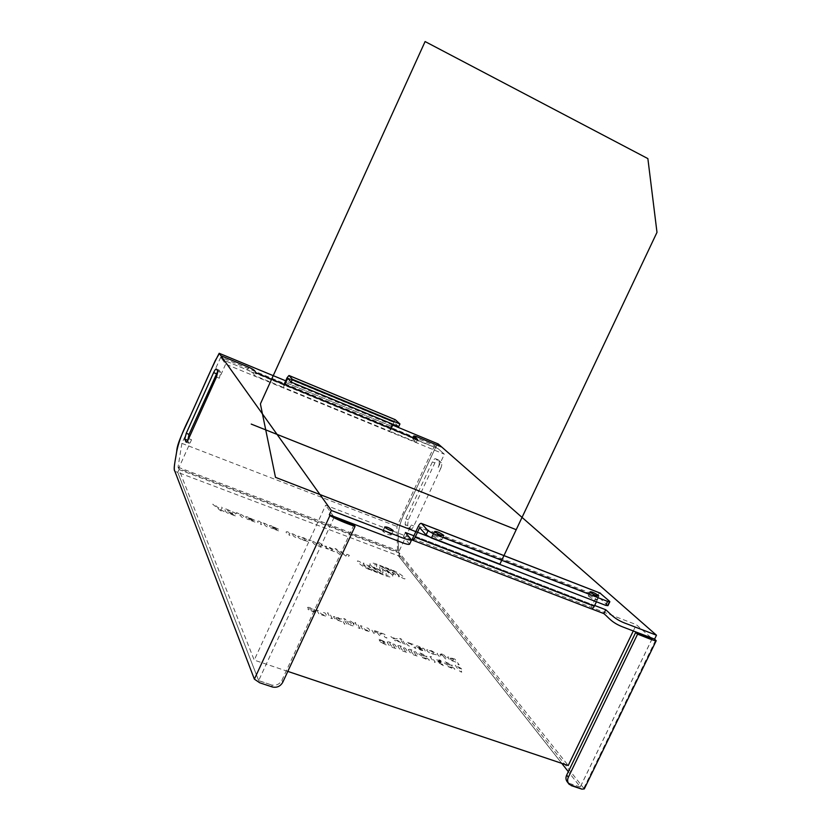 <?xml version="1.0" encoding="UTF-8"?>
<svg xmlns="http://www.w3.org/2000/svg" width="831" height="831" viewBox="0 0 831 831"><rect width="100%" height="100%" fill="white"/><g stroke="black" fill="none" stroke-linecap="round" stroke-linejoin="round"><path stroke-width="0.62" stroke-dasharray="4.16 3.12" d="M599.878 592.97L596.887 595.588L592.534 604.656L594.653 605.467L413.9 535.787L592.534 604.656L590.664 608.531L591.506 608.853L411.989 539.89L590.799 608.645M287.806 671.396L254.213 660.115L178.987 469.567L399.68 553.228L568.227 765.517L399.68 553.228L178.987 469.567L254.213 660.115L325.669 505.217L636.328 624.673L651.057 637.751M413.017 437.625L412.571 438.591L416.373 442.185L389.884 431.268L391.121 428.599L417.609 439.526L416.373 442.185C415.677 441.053 409.184 436.971 415.51 439.319L438.093 448.636L444.377 454.225L225.668 364.155L222.49 359.667L247.565 370.013C255.356 373.503 252.967 373.992 255.013 375.705L283.527 387.454L284.784 384.691L256.28 372.922L255.013 375.705C252.988 374.002 255.325 373.451 247.42 369.961L415.635 439.37L416.435 436.587M249.186 367.427L248.666 367.209L247.42 369.961L222.49 359.667L225.668 364.155L219.322 378.209L220.724 372.465L219.135 370.117L216.34 368.974M440.742 468.404C441.884 465.682 442.092 463.791 441.365 462.722L438.176 459.813C437.189 459.491 436.078 460.519 434.852 462.929L408.333 519.759L407.616 525.545L410.628 529.004C411.584 529.337 412.643 528.35 413.817 526.033L440.742 468.404L438.228 467.386C439.37 464.654 439.578 462.763 438.861 461.693L435.693 458.795C434.696 458.473 433.595 459.512 432.369 461.911L405.84 518.793L405.113 524.579L408.104 528.028C409.06 528.36 410.13 527.373 411.293 525.057L398.714 552.002L178.561 468.497L191.535 439.755C190.361 442.237 189.499 443.39 188.928 443.203L187.713 440.555M438.228 467.386L444.377 454.225L438.093 448.636L412.571 438.591M222.49 359.667L220.734 357.205L434.634 445.561L438.093 448.636M434.634 445.561L396.938 526.428L397.519 550.506L398.714 552.002M409.59 544.17L403.482 536.629L411.418 539.672M333.584 516.383L325.669 505.217M391.058 534.572L391.235 534.894C389.168 535.164 386.394 534.021 382.935 531.456L382.769 531.134C384.836 530.864 387.599 532.017 391.058 534.572M403.482 536.629L405.403 532.515M607.949 605.664L598.642 597.167L419.655 527.654M588.556 596.294C592.461 598.964 595.235 600.169 596.887 599.909L596.45 599.359C592.545 596.689 589.771 595.495 588.13 595.754L588.556 596.294M432.982 536.016C436.805 538.758 439.765 539.994 441.853 539.755L441.614 539.361C437.781 536.639 434.831 535.393 432.743 535.642L432.982 536.016M596.429 601.779L598.642 597.167M652.117 638.769L580.298 786.905L568.331 771.698L580.318 786.957L569.619 783.477L571.292 785.638M178.987 469.567L177.73 472.351L174.863 471.27L177.73 472.351L258.67 680.579L177.73 472.351L398.465 555.835L561.766 763.357L398.465 555.835L400.989 556.801C397.623 554.672 398.61 545.52 398.246 538.717C397.779 529.264 401.082 518.409 408.156 506.141L436.742 444.98L438.249 443.972M584.286 788.931L400.989 556.801M633.284 630.958L636.328 624.673M438.103 443.91L436.742 444.98L408.156 506.141C401.082 518.409 397.779 529.264 398.246 538.706C398.61 545.52 397.623 554.661 400.999 556.791L398.465 555.835L399.68 553.228M567.563 782.241L569.619 783.477M580.173 786.967L569.443 783.415M391.121 428.599L284.784 384.691M393.084 424.35L394.039 422.377L287.734 378.271M284.223 384.047L390.362 427.872L389.884 431.268L283.527 387.454L284.067 384.4M390.362 427.872L393.198 421.743L287.111 377.71M395.047 419.613L393.198 421.743M398.683 426.667L394.039 422.377M287.869 378.427L393.967 422.449M392.087 426.511L285.043 382.25L392.087 426.511M217.805 371.177L219.135 370.117M220.734 357.205L181.885 443.37L178.042 467.188L178.561 468.497M181.885 443.37L396.938 526.428M178.042 467.188L397.519 550.506M353.954 524.849L281.896 680.309C279.559 684.287 276.193 685.855 271.779 685.024L272.381 686.967M334.166 517.214L258.67 680.579L271.779 685.024M259.012 680.807L271.56 684.962M454.889 659.128C453.435 658.516 452.957 658.495 453.477 659.056C450.755 657.311 448.74 656.667 447.442 657.134L450.028 660.115L455.648 661.995C457.133 664.021 458.307 664.966 459.179 664.831L454.889 659.128M450.194 658.079L450.932 659.772L454.526 661.237L453.03 659.222L450.194 658.079M443.037 655.898L445.042 658.453C445 658.495 449.083 661.424 445.468 656.698C441.531 652.335 440.586 651.816 442.611 655.15L441.49 654.485C438.955 653.187 437.501 652.886 437.127 653.561C438.498 656.054 439.869 657.186 441.261 656.947C439.256 654.039 439.848 653.685 443.037 655.898M426.573 649.946L427.809 651.691L431.071 653.727L436.42 654.745L435.164 652.989L431.912 650.974L428.173 649.645L426.573 649.946M432.93 652.304L431.808 651.556C426.687 648.627 430.489 653.987 433.553 653.997L432.93 652.304M417.235 647.401L423.291 649.624L422.844 650.268L417.609 648.024L420.465 649.998L425.337 651.369L424.537 649.229L423.197 648.232L417.297 645.864C415.884 645.967 415.864 646.476 417.235 647.401M418.689 647.536L422.854 649.011C420.444 647.11 419.063 646.611 418.689 647.536M411.501 643.838L406.546 641.989L405.829 642.446C406.993 644.742 408.343 645.988 409.88 646.196C409.548 645.344 406.889 641.605 410.743 644.108L411.844 644.856C413.163 647.048 414.513 648.201 415.905 648.325L413.142 644.305L411.501 643.838M405.185 644.534L403.077 641.054L400.771 639.943L403.336 643.859L405.185 644.534M400.22 639.122C402.557 639.766 402.381 639.517 399.711 638.374L400.22 639.122M395.359 640.857L396.356 640.327L401.165 643.163L397.415 640.171L398.548 639.704C398.267 638.551 397.239 638.301 395.442 638.956C391.692 636.421 390.258 635.736 391.141 636.889L394.382 639.101L393.125 639.704L395.359 640.857M377.066 632.381L379.445 635.414L381.294 636.068L379.902 633.419C379.414 631.716 384.815 636.162 385.085 637.408L386.934 638.063L384.732 634.365L381.076 632.921L372.506 629.908L371.779 630.033L373.94 633.461L375.799 634.126L374.438 631.477L377.066 632.381M360.623 625.66C359.916 625.161 363.438 630.989 363.49 629.846L370.564 631.903L368.538 628.475L366.762 627.841L367.749 630.625L364.549 629.16L362.399 626.294L360.623 625.66M360.031 628.537L357.237 623.572L354.91 622.45L358.13 627.852L360.031 628.537M353.767 623.281L349.789 620.715L350.204 621.941L348.636 621.463L350.64 622.679L351.939 624.943L350.786 624.725C349.446 624.154 349.363 624.31 350.547 625.213L354.619 626.283L353.092 623.541L354.162 623.842L353.767 623.281M348.719 624.538C348.553 622.98 345.426 618.929 344.616 620.009C344.688 621.474 348.012 625.712 348.719 624.538M344.138 619.199C346.569 619.884 346.423 619.635 343.702 618.472L344.138 619.199M341.572 618.898L339.931 618.763C337.272 617.007 335.111 616.311 333.439 616.685L335.558 619.562L341.583 621.578L344.855 624.372L341.572 618.898M336.378 617.693L335.88 617.859L336.711 619.292L340.481 620.83L339.36 618.887L336.378 617.693M332.379 618.742L329.834 613.839L327.497 612.707L330.447 618.046L332.379 618.742M317.182 610.245C316.486 609.736 319.571 615.47 319.769 614.369L327.061 616.498L325.285 613.122L323.477 612.478L324.204 615.2L320.974 613.714L319 610.889L317.182 610.245M310.69 609.175C307.792 608.365 307.19 608.656 308.862 610.047L316.414 612.748L316.144 612L311.199 610.733L310.815 610.037L315.25 610.868L314.689 609.715L309.329 607.399C306.919 607.191 306.94 607.513 309.381 608.365L312.539 609.092L310.69 609.175M455.492 665.423C454.152 663.678 459.751 672.289 460.81 671.697C462.545 673.006 461.859 671.677 458.733 667.708L462.722 669.589L461.143 668.394L455.492 665.423M451.908 667.771L446.538 665.963L454.754 669.454L454.671 668.737L446.174 662.941L450.911 665.195C452.49 665.963 452.76 665.828 451.721 664.79L444.845 661.663C443.172 661.341 443.255 661.985 445.104 663.574L451.908 667.771M426.386 658.775L420.922 656.937L429.232 660.468L429.18 659.762L420.756 653.966L425.524 656.241C427.103 657.009 427.394 656.874 426.386 655.836L419.458 652.688C417.744 652.366 417.796 652.989 419.603 654.568L426.386 658.775M429.98 656.573L433.689 661.808C434.582 662.546 435.08 662.629 435.184 662.047L431.362 656.698L429.98 656.573M387.184 642.031L388.628 644.846L391.837 647.183L396.366 648.72L397.27 648.294L394.985 644.814L392.876 643.391L388.815 641.844L387.184 642.031M389.708 642.83L391.1 645.739L394.756 647.609L392.741 644.129L389.708 642.83M397.8 645.77L399.285 648.606L402.516 650.943L407.013 652.47L407.896 652.034L405.559 648.544L403.44 647.12L399.399 645.573L397.8 645.77M400.303 646.57L401.747 649.499L405.403 651.359L403.326 647.868L400.303 646.57M408.343 649.499L409.891 652.335L413.132 654.683L417.598 656.199L418.46 655.763L416.061 652.252L413.931 650.829L409.912 649.291L408.343 649.499M410.836 650.299L412.332 653.228L415.988 655.088L413.838 651.577L410.836 650.299M442.778 664.447L439.204 663.231L443.422 665.641L440.253 663.865L442.778 664.447M439.184 661.289C433.668 660.905 447.442 665.693 439.184 661.289M439.526 661.798C436.098 661.299 444.294 664.146 439.526 661.798M436.68 659.741L442.404 662.13L436.68 659.741M438.872 659.731L440.066 660.51C441.479 660.894 441.365 660.728 439.713 660.022L438.872 659.731M383.964 641.366L378.23 638.842L379.85 639.828L380.442 640.763L379.455 640.535C380.245 640.618 377.129 640.587 382.208 641.574C387.204 642.83 383.195 641.21 383.964 641.366M383.382 641.449L380.795 640.265L383.382 641.449M380.338 641.906L386.529 645.085L381.429 642.54L385.293 643.152L380.338 641.906M377.129 571.219L383.371 574.917C376.588 572.32 371.945 569.453 369.442 566.337C368.143 564.779 368.912 564.789 371.769 566.368L377.129 571.219M368.299 568.435L372.059 570.72C364.716 567.822 359.927 564.779 357.704 561.59C356.104 559.928 360.883 561.839 361.09 562.919C362.15 564.426 364.549 566.264 368.299 568.435M371.488 569.121L377.721 572.819C370.917 570.211 366.274 567.344 363.812 564.239C362.524 562.691 363.303 562.701 366.159 564.28L371.488 569.121M381.211 571.905L376.443 567.583L376.796 564.987C373.721 564.415 372.828 564.987 374.116 566.69C373.233 566.991 373.721 567.895 375.56 569.412L370.855 565.506C367.333 561.777 375.674 562.057 383.662 568.061L388.576 572.871C385.511 571.416 382.644 569.36 379.954 566.69C379.383 567.978 379.809 569.723 381.211 571.905M381.471 568.061L386.249 572.362L385.979 575.052C389.064 575.592 389.926 575 388.576 573.255C389.417 572.943 388.908 572.029 387.049 570.533L391.806 574.429C395.566 578.251 387.204 578.137 378.978 571.915L374.095 567.074C377.149 568.508 380.027 570.596 382.759 573.307C383.309 571.967 382.883 570.211 381.471 568.061M394.039 571.468L390.352 569.256C397.405 572.029 402.162 575.021 404.624 578.231C406.338 579.913 401.643 578.044 401.321 576.932L394.039 571.468M385.48 568.757L379.372 565.153C385.958 567.677 390.539 570.482 393.115 573.577C394.476 575.135 393.728 575.135 390.882 573.556L385.48 568.757M220.558 509.746L224.235 511.595C224.193 512.135 222.916 511.803 220.412 510.598L212.726 504.22L214.782 504.718L218.428 508.073L219.737 506.765L221.638 507.128L222.334 507.98L220.558 509.746M390.986 570.804L384.867 567.199C391.432 569.723 396.023 572.528 398.631 575.623C401.446 578.012 396.127 576.174 395.535 574.574L390.986 570.804M227.382 512.966C226.022 512.301 225.035 510.722 224.412 508.24L234.726 512.779C235.983 513.942 235.786 514.503 234.124 514.472L228.193 511.969C227.632 513.974 236.648 514.971 235.869 516.082L227.382 512.966M228.193 511.491C226.863 509.819 228.006 509.85 231.62 511.595C233.76 513.392 233.012 513.6 229.377 512.228L228.193 511.491M240.554 514.264C243.016 515.376 244.189 516.508 244.085 517.651C244.47 519.437 240.014 516.072 240.761 515.584L236.066 513.111C236.191 512.395 237.624 512.862 240.388 514.524L240.554 514.264M253.32 520.559L246.423 517.91C245.176 516.778 245.446 516.415 247.254 516.809L255.159 520.486C256.218 521.203 256.228 521.764 255.179 522.169L246.859 518.918L252.427 520.944L253.32 520.559M248.272 518.264C249.113 517.651 250.702 518.243 253.05 520.04L248.272 518.264M264.383 523.53L264.362 523.229C267.208 524.538 268.455 525.878 268.133 527.27C265.816 526.324 264.559 525.254 264.383 524.049L263.271 523.312C258.223 520.975 262.014 524.299 261.298 524.725C258.649 523.53 257.444 522.387 257.683 521.297L258.784 521.068L264.383 523.53M277.035 529.409L270.21 526.792C268.932 525.649 269.182 525.265 270.937 525.659L278.8 529.305C279.87 530.022 279.912 530.604 278.925 531.019L270.709 527.81L276.204 529.814L277.035 529.409M272.028 527.114C272.786 526.49 274.355 527.072 276.733 528.88L272.028 527.114M292.72 534.104L292.668 533.793C295.493 535.091 296.802 536.452 296.605 537.886C294.309 536.951 293.031 535.86 292.751 534.634L291.629 533.897C288.866 533.003 288.284 533.502 289.874 535.372C287.246 534.188 285.999 533.035 286.134 531.923L287.162 531.674L292.72 534.104M298.661 537.886L297.758 536.379L298.454 536.172L304.063 537.948L307.377 539.963L308.311 541.49L301.996 539.921L298.661 537.886M305.611 540.379L304.998 540.493C301.238 540.067 298.329 535.382 303.71 538.384L305.611 540.379M312.778 541.23C315.188 542.321 316.466 543.484 316.611 544.689C317.338 546.569 312.695 543.173 313.245 542.622L308.581 540.171C308.53 539.412 309.901 539.859 312.685 541.511L312.778 541.23M321.223 544.336L322.802 545.365L321.649 545.001L323.093 547.463L318.74 546.154C317.504 545.406 317.598 545.281 319.031 545.78L320.278 546.071L319.052 544.035L316.964 542.82L318.637 543.37L318.076 542.394L319.706 542.788L321.223 544.336M325.97 548.335C325.181 547.452 325.752 547.546 327.674 548.626L332.234 550.215C333.158 549.717 326.832 546.331 326.884 547.317L324.661 546.102L326.573 546.331C328.816 546.736 337.085 550.839 334.187 551.597L325.97 548.335M346.87 554.267L349.363 555.326L348.137 556.988L346.319 556.479L340.243 551.462L346.278 555.669L346.87 554.267M340.139 554.111C338.84 554.391 337.438 552.979 335.942 549.862C338.83 551.358 340.232 552.771 340.139 554.111M334.976 548.47C337.822 549.707 337.968 549.925 335.412 549.135L334.976 548.47M434.852 462.929L432.369 461.911M408.333 519.759L405.84 518.793M407.616 525.545L405.113 524.579M410.472 528.859L407.959 527.893M413.817 526.033L411.293 525.057M441.365 462.722L438.861 461.693M438.259 459.886L435.776 458.868M609.435 601.187L607.523 605.145M418.377 526.21L596.887 595.588M382.935 531.456L384.878 527.28M583.881 788.079L655.68 640.078M216.382 369.026L219.187 370.169M217.899 371.312L220.724 372.465M216.486 377.045L219.322 378.209M188.689 438.643L191.535 439.755M186.393 442.134L188.855 443.089M282.748 682.303L281.896 680.309M408.104 528.028L410.628 529.004M435.693 458.795L438.176 459.813M596.887 599.909L598.684 596.159M441.853 539.755L443.702 535.798M391.235 534.894L393.094 530.916M569.235 784.402L568.352 783.259M652.169 638.779L580.318 786.957M188.928 443.203L186.258 442.165M392.731 425.129L285.698 380.816M590.02 591.807L588.13 595.754M434.696 531.487L432.743 535.642M384.711 526.958L382.769 531.134"/><path stroke-width="1.25" d="M656.48 635.216L626.886 623.863C614.462 619.562 610.39 613.673 605.726 609.736L594.653 605.467L605.726 609.736L603.867 613.6L591.516 608.853L603.867 613.6C608.687 617.485 611.336 622.575 623.198 627.104L654.589 639.112L656.48 635.216L441.78 447.057L416.435 436.587M411.418 539.672L411.989 539.89L413.9 535.787L405.403 532.515L411.542 539.984C409.216 540.264 404.572 538.904 397.613 535.891L331.33 510.463L220.942 355.741L248.812 367.26C256.602 370.751 254.224 371.218 256.28 372.922L417.609 439.526C416.902 438.415 410.41 434.343 416.726 436.701L441.78 447.057L438.249 443.972L392.731 425.129M384.878 527.28L384.711 526.958C386.768 526.709 389.531 527.862 393.001 530.396L393.177 530.729C391.121 530.978 388.347 529.825 384.878 527.28M633.284 630.958L568.227 765.517L287.806 671.396M411.387 540.306L409.59 544.17C407.959 545.468 397.758 540.732 390.892 538.291L333.584 516.383L334.166 517.214L329.336 514.763L333.584 516.383M331.33 510.463L329.336 514.763L329.917 515.584C337.147 519.614 345.53 523.198 355.066 526.335L282.748 682.303C280.411 686.292 277.024 687.871 272.599 687.04L259.791 682.822L254.379 679.156L174.863 471.27C173.191 468.871 175.611 458.826 176.712 451.368C177.086 442.03 186.435 425.628 191.857 412.529L215.25 360.602L219.363 353.518L220.942 355.741L219.187 353.289C209.62 371.53 199.16 397.041 189.26 418.263C182.321 431.902 178.031 443.546 176.411 453.217C175.403 460.083 173.097 469.505 174.863 471.27L254.379 679.156L329.917 515.584M600.408 593.178L421.494 523.447L428.048 530.729L433.418 533.782L607.617 601.395L609.85 601.706L609.435 601.187L599.878 592.97M590.457 592.337L590.02 591.807C591.662 591.558 594.435 592.752 598.341 595.412L598.787 595.952C597.146 596.201 594.362 594.996 590.457 592.337M434.925 531.861L434.696 531.487C436.763 531.258 439.713 532.505 443.557 535.216L443.796 535.6C441.718 535.829 438.768 534.582 434.925 531.861M428.048 530.729L426.085 534.925L431.445 537.979L605.706 605.373L607.949 605.664L609.767 601.893M426.085 534.925L419.655 527.654L415.157 537.262C414.004 539.506 412.986 540.42 412.083 539.994L411.989 539.89M412.498 540.15L590.799 608.645C591.973 609.165 593.137 608.375 594.279 606.256L596.429 601.779M421.494 523.447C420.579 523.021 419.541 523.946 418.377 526.21L413.9 535.787M561.766 763.357L568.331 771.698L561.766 763.357M654.589 639.112L656.199 640.711C653.706 641.013 643.454 636.162 637.564 634.198L568.373 777.203C567.147 779.894 567.438 782.293 569.235 784.402L581.866 789.128L584.286 788.931L656.095 640.94M651.057 637.751L652.148 638.717L651.057 637.751M637.564 634.198L635.663 632.495L566.7 775.063C565.485 777.754 565.766 780.143 567.563 782.241L568.352 783.259M571.115 785.575L581.866 789.128M635.663 632.495L652.117 638.769M416.85 436.763L413.786 435.963L417.609 439.526M248.812 367.26C256.602 370.751 254.224 371.218 256.28 372.922M391.121 428.588L393.084 424.35M284.784 384.691L287.734 378.271L291.13 382.115L292.408 379.32L288.991 375.519L395.047 419.613M395.276 419.707L399.94 423.955L292.408 379.32M291.13 382.115L398.683 426.667L399.94 423.955M284.067 384.4L287.111 377.71L288.959 375.487L395.244 419.676M220.942 355.741L249.186 367.427M187.713 440.555L189.053 434.384L217.805 371.177M213.609 372.61C214.834 370.024 215.748 368.808 216.34 368.974L217.899 371.312L216.486 377.045L188.689 438.643C187.515 441.136 186.653 442.289 186.092 442.102L184.752 439.152L186.248 433.294L213.609 372.61L216.413 373.753M355.066 526.335L353.954 524.849L334.166 517.214M259.791 682.822L272.599 687.04M438.103 443.91L441.78 447.057M516.207 529.7L251.222 424.09M499.898 564.156L275.487 477.347L260.394 403.918L425.098 41.55L647.868 158.596L656.989 232.358L499.898 564.156M421.577 523.53L600.522 593.261M594.279 606.256L415.157 537.262M568.373 777.203L566.7 775.063M605.706 605.373L607.617 601.395M431.445 537.979L433.418 533.782M184.752 439.152L187.567 440.243M186.248 433.294L189.053 434.384M413.786 435.963L413.017 437.625M285.698 380.816L219.187 353.289"/></g></svg>
